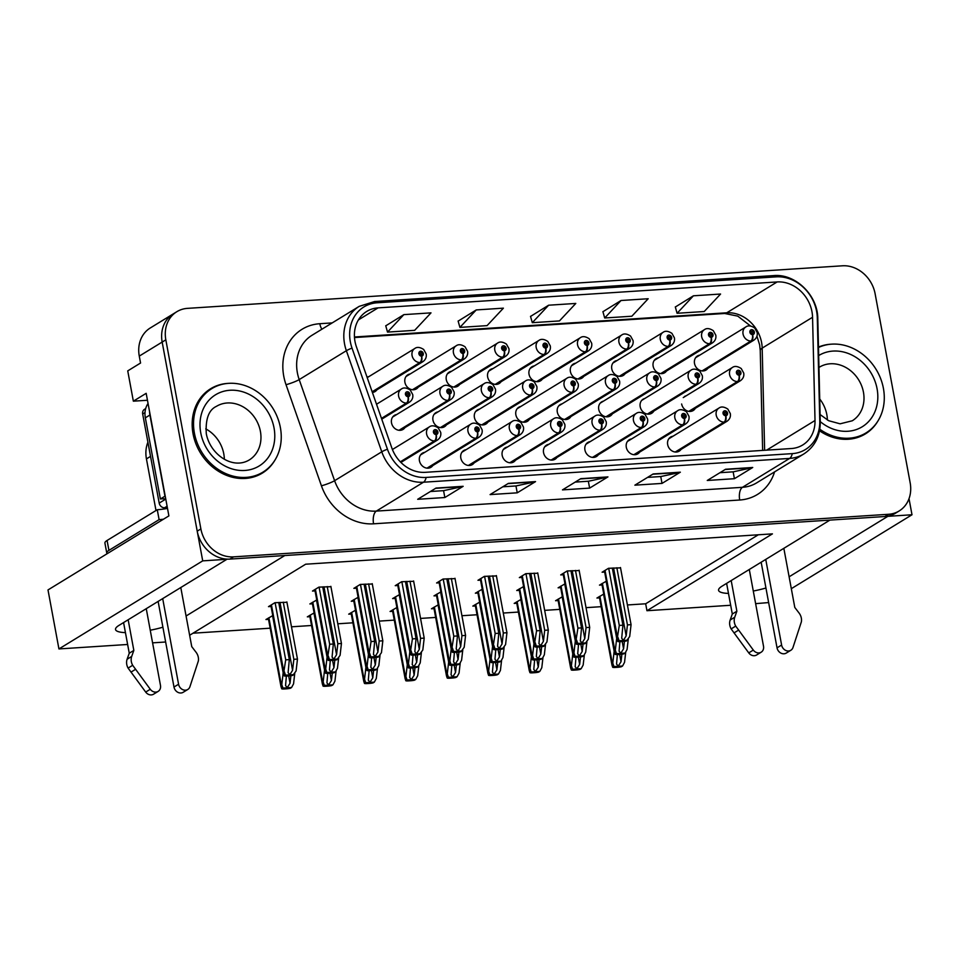 <?xml version="1.0" encoding="UTF-8"?>
<svg xmlns="http://www.w3.org/2000/svg" width="960" height="960" viewBox="0 0 960 960"><rect width="100%" height="100%" fill="white"/><g stroke="black" fill="none" stroke-linecap="round" stroke-linejoin="round"><path stroke-width="1.44" d="M753.288 591.036A32.976 7.044 169.5 0 0 765.948 588.012M672.96 436.236A8.244 7.032 58.5 0 0 670.608 437.076A8.244 7.032 58.5 0 0 667.668 444.576A8.244 7.032 58.5 0 0 679.224 451.14A8.244 7.032 58.5 0 0 681.036 449.424M548.844 444.312A8.244 7.032 58.5 0 0 546.492 445.152A8.244 7.032 58.5 0 0 543.552 452.652A8.244 7.032 58.5 0 0 555.096 459.204A8.244 7.032 58.5 0 0 556.92 457.488M507.468 447A8.244 7.032 58.5 0 0 505.116 447.84A8.244 7.032 58.5 0 0 502.176 455.34A8.244 7.032 58.5 0 0 513.732 461.904A8.244 7.032 58.5 0 0 515.544 460.176M631.596 438.924A8.244 7.032 58.5 0 0 629.232 439.764A8.244 7.032 58.5 0 0 626.304 447.276A8.244 7.032 58.5 0 0 637.848 453.828A8.244 7.032 58.5 0 0 639.66 452.112M466.092 449.688A8.244 7.032 58.5 0 0 463.74 450.528A8.244 7.032 58.5 0 0 460.812 458.028A8.244 7.032 58.5 0 0 472.356 464.592A8.244 7.032 58.5 0 0 474.168 462.864M424.728 452.376A8.244 7.032 58.5 0 0 422.364 453.216A8.244 7.032 58.5 0 0 419.436 460.716A8.244 7.032 58.5 0 0 430.98 467.28A8.244 7.032 58.5 0 0 432.804 465.564M590.22 441.624A8.244 7.032 58.5 0 0 587.856 442.464A8.244 7.032 58.5 0 0 584.928 449.964A8.244 7.032 58.5 0 0 596.472 456.516A8.244 7.032 58.5 0 0 598.296 454.8M438.084 411.84A8.244 7.032 58.5 0 0 435.9 412.656A8.244 7.032 58.5 0 0 432.96 420.156A8.244 7.032 58.5 0 0 444.504 426.72A8.244 7.032 58.5 0 0 446.424 424.872M479.436 409.164A8.244 7.032 58.5 0 0 477.336 409.968A8.244 7.032 58.5 0 0 474.408 417.468A8.244 7.032 58.5 0 0 485.952 424.032A8.244 7.032 58.5 0 0 487.908 422.112M520.788 406.488A8.244 7.032 58.5 0 0 518.784 407.268A8.244 7.032 58.5 0 0 515.856 414.768A8.244 7.032 58.5 0 0 527.4 421.332A8.244 7.032 58.5 0 0 529.392 419.352M562.14 403.824A8.244 7.032 58.5 0 0 560.232 404.58A8.244 7.032 58.5 0 0 557.304 412.08A8.244 7.032 58.5 0 0 568.848 418.644A8.244 7.032 58.5 0 0 570.888 416.592M603.48 401.148A8.244 7.032 58.5 0 0 601.68 401.88A8.244 7.032 58.5 0 0 598.74 409.38A8.244 7.032 58.5 0 0 610.296 415.944A8.244 7.032 58.5 0 0 612.36 413.832M644.82 398.484A8.244 7.032 58.5 0 0 643.128 399.192A8.244 7.032 58.5 0 0 640.188 406.668A8.244 7.032 58.5 0 0 651.732 413.256A8.244 7.032 58.5 0 0 653.844 411.072M681.636 403.992A8.244 7.032 58.5 0 0 693.18 410.556A8.244 7.032 58.5 0 0 695.328 408.324M396.72 414.528A8.244 7.032 58.5 0 0 394.452 415.356A8.244 7.032 58.5 0 0 391.512 422.856A8.244 7.032 58.5 0 0 403.068 429.42A8.244 7.032 58.5 0 0 404.928 427.632M699.804 355.14A8.244 7.032 58.5 0 0 697.452 355.98A8.244 7.032 58.5 0 0 694.512 363.48A8.244 7.032 58.5 0 0 706.056 370.044A8.244 7.032 58.5 0 0 707.88 368.328M451.56 371.28A8.244 7.032 58.5 0 0 449.208 372.12A8.244 7.032 58.5 0 0 446.28 379.62A8.244 7.032 58.5 0 0 457.824 386.184A8.244 7.032 58.5 0 0 459.636 384.456M492.936 368.592A8.244 7.032 58.5 0 0 490.584 369.432A8.244 7.032 58.5 0 0 487.644 376.932A8.244 7.032 58.5 0 0 499.2 383.496A8.244 7.032 58.5 0 0 501.012 381.768M534.312 365.904A8.244 7.032 58.5 0 0 531.96 366.744A8.244 7.032 58.5 0 0 529.02 374.244A8.244 7.032 58.5 0 0 540.564 380.796A8.244 7.032 58.5 0 0 542.388 379.08M617.052 360.516A8.244 7.032 58.5 0 0 614.7 361.356A8.244 7.032 58.5 0 0 611.772 368.868A8.244 7.032 58.5 0 0 623.316 375.42A8.244 7.032 58.5 0 0 625.128 373.704M658.428 357.828A8.244 7.032 58.5 0 0 656.076 358.668A8.244 7.032 58.5 0 0 653.136 366.168A8.244 7.032 58.5 0 0 664.692 372.732A8.244 7.032 58.5 0 0 666.504 371.016M410.196 373.968A8.244 7.032 58.5 0 0 407.832 374.808A8.244 7.032 58.5 0 0 404.904 382.308A8.244 7.032 58.5 0 0 416.448 388.872A8.244 7.032 58.5 0 0 418.272 387.144M575.688 363.204A8.244 7.032 58.5 0 0 573.324 364.044A8.244 7.032 58.5 0 0 570.396 371.556A8.244 7.032 58.5 0 0 581.94 378.108A8.244 7.032 58.5 0 0 583.764 376.392M372.384 392.436A8.244 7.032 58.5 0 0 375.072 391.56A8.244 7.032 58.5 0 0 376.896 389.844M150.24 630.228A32.976 7.044 169.5 0 0 162.9 627.204M147.456 400.26L133.356 401.172L127.74 370.884L140.556 363.024L139.272 356.1A30.924 26.388 58.5 0 1 150.276 327.972L173.172 313.944A30.924 26.388 58.5 0 0 162.168 342.072L202.716 560.868L226.884 559.296L118.992 625.38A32.976 7.044 169.5 0 0 115.524 629.508A32.976 7.044 169.5 0 0 125.436 632.628M133.356 401.172L146.172 393.324L168.888 515.892L48 589.932L58.932 648.936L202.716 560.868M791.316 588.684L912 514.764L909.012 498.66M755.628 603.648L768.636 602.568M789.108 576.804L887.844 516.336L912 514.764M186.072 616.008L284.796 555.528L829.92 520.104L722.04 586.176A32.976 7.044 169.5 0 0 718.572 590.304A32.976 7.044 169.5 0 0 728.484 593.424M165.648 642L152.58 642.852M127.632 644.472L58.932 648.936M730.68 605.268L646.956 610.716L772.428 533.868L305.664 564.204L189.636 635.268M686.148 395.82A8.244 7.032 58.5 0 0 684.564 396.492M368.82 376.656A8.244 7.032 58.5 0 0 367.044 377.184M156 510.516L146.436 458.892A30.924 26.388 -121.5 0 1 147.9 442.212M627.408 604.968L645.672 603.78L646.956 610.716M193.008 633.204L270.168 628.188M291.48 626.808L311.532 625.5M337.8 623.796L352.908 622.812M379.176 621.108L394.284 620.124M420.552 618.42L435.66 617.436M461.916 615.732L477.024 614.748M503.292 613.044L518.4 612.06M544.668 610.356L559.776 609.372M586.044 607.656L601.152 606.684M645.672 603.78L758.328 534.78M272.76 615.588L265.956 619.536L268.524 619.368M314.136 612.9L307.332 616.848L309.9 616.68M355.5 610.212L348.708 614.16L351.276 613.992M396.876 607.524L390.084 611.472L392.652 611.304M438.252 604.836L431.448 608.784L434.016 608.616M520.992 599.448L514.2 603.408L516.768 603.24M562.368 596.76L555.576 600.72L558.144 600.552M603.744 594.072L596.94 598.032L599.52 597.864M479.628 602.148L472.824 606.096L475.392 605.928M316.74 600L309.876 603.948L312.444 603.78M358.116 597.3L351.24 601.26L353.82 601.092M399.492 594.612L392.616 598.572L395.184 598.404M440.868 591.924L433.992 595.884L436.56 595.716M482.232 589.236L475.368 593.196L477.936 593.028M523.608 586.548L516.732 590.508L519.312 590.34M564.984 583.86L558.108 587.82L560.676 587.652M606.36 581.172L599.484 585.132L602.052 584.964M286.944 602.28L274.908 602.712L268.5 606.636L271.068 606.468M620.532 567.864L608.508 568.296L602.1 572.22L604.668 572.052M579.168 570.552L567.132 570.984L560.724 574.908L563.292 574.74M496.416 575.928L484.392 576.36L477.972 580.284L480.54 580.116M455.04 578.616L443.016 579.048L436.608 582.972L439.176 582.816M413.664 581.304L401.64 581.736L395.232 585.672L397.8 585.504M372.3 584.004L360.264 584.424L353.856 588.36L356.424 588.192M537.792 573.24L525.756 573.672L519.348 577.596L521.916 577.428M330.924 586.692L318.9 587.124L312.48 591.048L315.048 590.88M228.156 383.376A49.476 42.228 58.5 0 0 210.636 388.74A49.476 42.228 58.5 0 0 193.044 433.752A49.476 42.228 58.5 0 0 262.32 473.112A49.476 42.228 58.5 0 0 275.052 459.948M260.448 474.18A49.476 42.228 58.5 0 0 263.604 471.708M819.528 430.788A49.476 42.228 58.5 0 0 865.356 433.92A49.476 42.228 58.5 0 0 878.088 420.744M863.496 434.988A49.476 42.228 58.5 0 0 866.64 432.516M354.984 341.436A32.976 28.152 -121.5 0 1 366.72 311.436A32.976 28.152 -121.5 0 1 378.072 307.872L777.144 281.94A32.976 28.152 -121.5 0 1 812.556 317.268L815.016 420.504A32.976 28.152 -121.5 0 1 802.704 444.984A32.976 28.152 -121.5 0 1 791.352 448.536L425.22 472.332A32.976 28.152 -121.5 0 1 391.848 448.008L356.448 346.908A32.976 28.152 -121.5 0 1 354.984 341.436M350.328 341.736A38.28 32.676 58.5 0 0 352.02 348.096L387.432 449.196A38.28 32.676 58.5 0 0 426.156 477.432L792.3 453.624A38.28 32.676 58.5 0 0 819.768 421.092L817.296 317.856A38.28 32.676 58.5 0 0 776.196 276.852L377.124 302.784A38.28 32.676 58.5 0 0 350.328 341.736M176.832 311.7L173.172 313.944A30.924 26.388 58.5 0 0 162.168 342.072L197.22 531.168A30.924 26.388 58.5 0 0 229.872 559.104L884.856 516.528A30.924 26.388 58.5 0 0 895.5 513.204L899.16 510.96A30.924 26.388 58.5 0 0 910.164 482.82L875.112 293.736A30.924 26.388 58.5 0 0 842.46 265.8L187.476 308.364A30.924 26.388 58.5 0 0 176.832 311.7A30.924 26.388 58.5 0 0 165.828 339.828L200.88 528.924A30.924 26.388 58.5 0 0 233.532 556.86L888.516 514.284A30.924 26.388 58.5 0 0 899.16 510.96M693.432 295.8L677.088 313.284L704.232 311.52L720.576 294.036L693.432 295.8L675.324 307.008M621.036 300.504L604.692 317.988L631.848 316.224L648.192 298.74L621.036 300.504L602.928 311.712M403.86 314.628L387.516 332.1L414.66 330.336L431.004 312.864L403.86 314.628L385.752 325.824M476.256 309.924L459.912 327.396L487.056 325.632L503.4 308.16L476.256 309.924L458.148 321.12M548.64 305.208L532.296 322.692L559.452 320.928L575.796 303.444L548.64 305.208L530.544 316.416M831.192 344.184A49.476 42.228 58.5 0 0 818.484 347.076M752.724 467.484L734.412 478.704L707.268 480.468L725.58 469.248L752.724 467.484A8.244 3.924 -93.7 0 1 752.076 467.76L725.172 469.5M535.548 481.608L517.236 492.828L490.08 494.592L508.404 483.372L535.548 481.608A8.244 3.924 -93.7 0 1 534.888 481.872L507.984 483.624M463.152 486.312L444.84 497.532L417.684 499.296L436.008 488.076L463.152 486.312A8.244 3.924 -93.7 0 1 462.492 486.576L435.588 488.328M680.34 472.188L662.016 483.408L634.872 485.172L653.184 473.952L680.34 472.188A8.244 3.924 -93.7 0 1 679.68 472.464L652.776 474.216M607.944 476.904L589.62 488.112L562.476 489.888L580.788 478.668L607.944 476.904A8.244 3.924 -93.7 0 1 607.284 477.168L580.38 478.92M589.62 488.112L588.348 481.248M575.184 482.1L588.456 481.236L607.284 477.168M662.016 483.408L660.744 476.532M647.58 477.396L660.852 476.532L679.68 472.464M444.84 497.532L443.568 490.656M430.392 491.508L443.664 490.644L462.492 486.576M517.236 492.828L515.952 485.952M502.788 486.804L516.06 485.94L534.888 481.872M734.412 478.704L733.14 471.828M719.976 472.692L733.236 471.828L752.076 467.76M532.296 322.692L530.508 316.32M459.912 327.396L458.112 321.024M387.516 332.1L385.728 325.728M604.692 317.988L602.904 311.616M677.088 313.284L675.3 306.912M212.472 388.224A49.476 42.228 58.5 0 0 208.836 389.916M327.24 586.572L337.836 643.728L336.564 654.732L333.804 659.124L332.076 657.072L333.312 644.016L329.688 644.256L327.516 658.128L328.248 660.324A5.148 1.104 169.5 0 0 330.648 660.48L333.36 660.3A5.148 1.104 169.5 0 0 336.876 659.772L340.08 655.356L341.448 643.488L330.864 586.344M400.512 462.036L435.048 440.88A5.148 2.496 -96.5 0 0 436.224 434.556A2.58 2.196 58.5 0 0 435.216 429.612A2.58 2.196 58.5 0 0 436.032 434.568L435.816 433.08A1.032 0.876 -121.5 0 1 435.132 431.208A1.032 0.876 -121.5 0 1 436.212 432.96A1.032 0.876 -121.5 0 1 435.888 433.068L436.224 434.556M436.032 434.568A5.148 2.4 89 0 1 434.46 440.928A7.728 6.6 -121.5 0 1 426.6 433.932A7.728 6.6 -121.5 0 1 429.348 426.9C431.592 425.184 434.556 425.52 438.228 427.908L440.712 432.396C441.24 435.54 440.148 438.096 437.424 440.076A7.728 6.6 -121.5 0 1 435.048 440.88M400.32 461.832L434.46 440.928M319.092 587.1L329.688 644.256M322.716 586.872L333.312 644.016M337.836 643.728L341.448 643.488M328.32 656.112L329.472 659.58L338.1 659.016M329.472 659.58L328.248 660.324M283.26 602.172L293.844 659.316L292.572 670.332L289.824 674.712L288.096 672.672L289.32 659.616L285.708 659.844L283.536 673.716L284.256 675.924A5.148 1.104 169.5 0 0 286.656 676.068L289.38 675.9A5.148 1.104 169.5 0 0 292.884 675.36L296.1 670.944L297.468 659.088L286.872 601.932M381.564 418.644L407.064 403.032A5.148 2.496 -96.5 0 0 408.24 396.696A2.58 2.196 58.5 0 0 407.22 391.752A2.58 2.196 58.5 0 0 408.036 396.708L407.82 395.22A1.032 0.876 -121.5 0 1 407.148 393.348A1.032 0.876 -121.5 0 1 408.216 395.1A1.032 0.876 -121.5 0 1 407.904 395.208L408.24 396.696M408.036 396.708A5.148 2.4 89 0 1 406.476 403.068A7.728 6.6 -121.5 0 1 398.604 396.072A7.728 6.6 -121.5 0 1 401.352 389.04C403.608 387.324 406.572 387.66 410.244 390.06L412.716 394.548C413.256 397.68 412.152 400.236 409.428 402.216A7.728 6.6 -121.5 0 1 407.064 403.032M381.468 418.38L406.476 403.068M275.112 602.7L285.708 659.844M278.736 602.46L289.32 659.616M293.844 659.316L297.468 659.088M284.328 671.712L285.492 675.168L294.12 674.604M285.492 675.168L284.256 675.924M290.904 675.732L290.04 683.232L287.28 687.612L285.552 685.572L286.368 676.092M372.252 392.04L420.516 362.472A5.148 2.496 -96.5 0 0 421.692 356.136A2.58 2.196 58.5 0 0 420.684 351.204A2.58 2.196 58.5 0 0 421.5 356.16L421.284 354.672A1.032 0.876 -121.5 0 1 420.6 352.8A1.032 0.876 -121.5 0 1 421.68 354.552A1.032 0.876 -121.5 0 1 421.356 354.66L421.692 356.136M421.5 356.16A5.148 2.4 89 0 1 419.928 362.52A7.728 6.6 -121.5 0 1 412.068 355.524A7.728 6.6 -121.5 0 1 414.816 348.48C417.06 346.776 420.024 347.112 423.696 349.5L426.18 353.988C426.708 357.132 425.616 359.688 422.892 361.668A7.728 6.6 -121.5 0 1 420.516 362.472M372.156 391.776L419.928 362.52M272.568 615.6L283.164 672.744L281.796 684.612L282.948 688.068L291.576 687.504L293.556 683.844L294.756 673.416M281.796 684.612L280.992 686.616L281.724 688.824A5.148 1.104 169.5 0 0 284.124 688.968L286.836 688.8A5.148 1.104 169.5 0 0 290.352 688.26L291.576 687.504M282.948 688.068L281.724 688.824M131.7 656.424L127.116 659.232L129.252 653.22L133.836 650.412L131.7 656.424A10.308 8.796 58.5 0 0 132.672 665.292L150.276 689.268A6.576 5.616 -121.5 0 0 158.124 691.404A6.576 5.616 -121.5 0 0 160.476 685.416L146.256 608.688M149.556 411.588A20.616 17.592 58.5 0 0 149.916 415.02L164.964 496.2A20.616 17.592 -121.5 0 1 165.228 496.164M148.056 403.476A20.616 17.592 58.5 0 0 145.344 417.828L160.392 499.008L164.964 496.2M165.768 499.044A20.616 17.592 58.5 0 0 160.392 499.008M163.44 519.216A20.616 4.404 -10.5 0 1 159.108 519.636L157.272 509.736A20.616 4.404 169.5 0 0 167.508 508.404M157.272 509.736L107.088 540.468A20.616 4.404 169.5 0 0 104.916 543.048L106.752 552.948A20.616 4.404 169.5 0 0 107.22 553.656M159.108 519.636L108.924 550.368A20.616 4.404 169.5 0 0 106.752 552.948M162.696 598.608L178.572 684.24A6.576 5.616 -121.5 0 0 187.788 689.472A6.576 5.616 -121.5 0 0 189.936 686.7L198.336 661.02A10.308 8.796 58.5 0 0 196.044 652.248L191.748 646.644L180.792 587.532M178.572 684.24L173.988 687.036A6.576 5.616 58.5 0 0 183.204 692.28L187.788 689.472M173.988 687.036L158.124 601.416M129.252 653.22L123.576 622.572M128.16 619.764L133.836 650.412M127.116 659.232A10.308 8.796 58.5 0 0 128.1 668.1L145.692 692.076A6.576 5.616 58.5 0 0 153.552 694.2L158.124 691.404M128.1 668.1L132.672 665.292M130.968 672.132L135.54 669.324M368.616 583.884L379.2 641.04L377.928 652.044L375.18 656.436L373.452 654.384L374.676 641.328L371.064 641.568L368.892 655.44L369.612 657.636A5.148 1.104 169.5 0 0 372.012 657.792L374.736 657.612A5.148 1.104 169.5 0 0 378.252 657.072L381.456 652.668L382.824 640.8L372.228 583.656M427.476 468.18L476.424 438.192A5.148 2.496 -96.5 0 0 477.6 431.856A2.58 2.196 58.5 0 0 476.58 426.924A2.58 2.196 58.5 0 0 477.408 431.868L477.192 430.392A1.032 0.876 -121.5 0 1 476.508 428.52A1.032 0.876 -121.5 0 1 477.588 430.272A1.032 0.876 -121.5 0 1 477.264 430.38L477.6 431.856M477.408 431.868A5.148 2.4 89 0 1 475.836 438.24A7.728 6.6 -121.5 0 1 467.964 431.244A7.728 6.6 -121.5 0 1 470.712 424.2C472.968 422.496 475.932 422.832 479.604 425.22L482.088 429.708C482.616 432.852 481.524 435.408 478.788 437.388A7.728 6.6 -121.5 0 1 476.424 438.192M426.996 468.144L475.836 438.24M360.468 584.412L371.064 641.568M364.092 584.184L374.676 641.328M379.2 641.04L382.824 640.8M369.684 653.424L370.848 656.88L379.476 656.328M370.848 656.88L369.612 657.636M409.98 581.196L420.576 638.352L419.304 649.356L416.556 653.748L414.828 651.696L416.052 638.64L412.428 638.88L410.268 652.752L410.988 654.948A5.148 1.104 169.5 0 0 413.388 655.092L416.1 654.924A5.148 1.104 169.5 0 0 419.616 654.384L422.82 649.98L424.2 638.112L413.604 580.968M468.852 465.492L517.8 435.504A5.148 2.496 -96.5 0 0 518.976 429.168A2.58 2.196 58.5 0 0 517.956 424.236A2.58 2.196 58.5 0 0 518.772 429.18L518.556 427.692A1.032 0.876 -121.5 0 1 517.884 425.832A1.032 0.876 -121.5 0 1 518.952 427.584A1.032 0.876 -121.5 0 1 518.64 427.692L518.976 429.168M518.772 429.18A5.148 2.4 89 0 1 517.212 435.54A7.728 6.6 -121.5 0 1 509.34 428.544A7.728 6.6 -121.5 0 1 512.088 421.512C514.344 419.808 517.308 420.144 520.98 422.532L523.452 427.02C523.992 430.164 522.888 432.72 520.164 434.7A7.728 6.6 -121.5 0 1 517.8 435.504M468.372 465.456L517.212 435.54M401.844 581.724L412.428 638.88M405.456 581.496L416.052 638.64M420.576 638.352L424.2 638.112M411.06 650.736L412.212 654.192L420.852 653.64M412.212 654.192L410.988 654.948M451.356 578.508L461.952 635.652L460.68 646.668L457.92 651.048L456.204 649.008L457.428 635.952L453.804 636.192L451.632 650.064L452.364 652.26A5.148 1.104 169.5 0 0 454.764 652.404L457.476 652.236A5.148 1.104 169.5 0 0 460.992 651.696L464.196 647.28L465.576 635.424L454.98 578.268M510.228 462.792L559.176 432.816A5.148 2.496 -96.5 0 0 560.352 426.48A2.58 2.196 58.5 0 0 559.332 421.536A2.58 2.196 58.5 0 0 560.148 426.492L559.932 425.004A1.032 0.876 -121.5 0 1 559.248 423.132A1.032 0.876 -121.5 0 1 560.328 424.896A1.032 0.876 -121.5 0 1 560.016 425.004L560.352 426.48M560.148 426.492A5.148 2.4 89 0 1 558.576 432.852A7.728 6.6 -121.5 0 1 550.716 425.856A7.728 6.6 -121.5 0 1 553.464 418.824C555.72 417.12 558.672 417.456 562.344 419.844L564.828 424.332C565.368 427.476 564.264 430.032 561.54 432.012A7.728 6.6 -121.5 0 1 559.176 432.816M509.748 462.768L558.576 432.852M443.22 579.036L453.804 636.192M446.832 578.808L457.428 635.952M461.952 635.652L465.576 635.424M452.436 648.048L453.588 651.504L462.216 650.952M453.588 651.504L452.364 652.26M492.732 575.82L503.328 632.964L502.056 643.98L499.296 648.36L497.568 646.32L498.804 633.264L495.18 633.492L493.008 647.364L493.74 649.572A5.148 1.104 169.5 0 0 496.14 649.716L498.852 649.548A5.148 1.104 169.5 0 0 502.368 649.008L505.572 644.592L506.94 632.736L496.356 575.58M551.592 460.104L600.54 430.128A5.148 2.496 -96.5 0 0 601.716 423.792A2.58 2.196 58.5 0 0 600.708 418.848A2.58 2.196 58.5 0 0 601.524 423.804L601.308 422.316A1.032 0.876 -121.5 0 1 600.624 420.444A1.032 0.876 -121.5 0 1 601.704 422.208A1.032 0.876 -121.5 0 1 601.392 422.316L601.716 423.792M601.524 423.804A5.148 2.4 89 0 1 599.952 430.164A7.728 6.6 -121.5 0 1 592.092 423.168A7.728 6.6 -121.5 0 1 594.84 416.136C597.084 414.432 600.048 414.768 603.72 417.156L606.204 421.644C606.732 424.776 605.64 427.344 602.916 429.324A7.728 6.6 -121.5 0 1 600.54 430.128M551.124 460.08L599.952 430.164M484.584 576.348L495.18 633.492M488.208 576.108L498.804 633.264M503.328 632.964L506.94 632.736M493.812 645.36L494.964 648.816L503.592 648.252M494.964 648.816L493.74 649.572M334.812 660.144L333.948 667.644L331.2 672.024L329.472 669.984L330.288 660.492M399.504 430.308L448.44 400.344A5.148 2.496 -96.5 0 0 449.616 394.008A2.58 2.196 58.5 0 0 448.596 389.064A2.58 2.196 58.5 0 0 449.412 394.02L449.196 392.532A1.032 0.876 -121.5 0 1 448.512 390.66A1.032 0.876 -121.5 0 1 449.592 392.412A1.032 0.876 -121.5 0 1 449.28 392.52L449.616 394.008M449.412 394.02A5.148 2.4 89 0 1 447.84 400.38A7.728 6.6 -121.5 0 1 439.98 393.384A7.728 6.6 -121.5 0 1 442.728 386.352C444.984 384.636 447.936 384.972 451.608 387.372L454.092 391.848C454.632 394.992 453.528 397.548 450.804 399.528A7.728 6.6 -121.5 0 1 448.44 400.344M399.024 430.272L447.84 400.38M316.488 600.012L327.072 657.156L325.704 669.024L326.856 672.48L335.484 671.916L337.464 668.256L338.652 657.984M325.704 669.024L324.9 671.028L325.632 673.236A5.148 1.104 169.5 0 0 328.032 673.38L330.744 673.2A5.148 1.104 169.5 0 0 334.26 672.672L335.484 671.916M326.856 672.48L325.632 673.236M376.188 657.456L375.324 664.956L372.564 669.336L370.848 667.296L371.652 657.804M440.88 427.62L489.804 397.644A5.148 2.496 -96.5 0 0 490.98 391.32A2.58 2.196 58.5 0 0 489.972 386.376A2.58 2.196 58.5 0 0 490.788 391.332L490.572 389.844A1.032 0.876 -121.5 0 1 489.888 387.972A1.032 0.876 -121.5 0 1 490.968 389.724A1.032 0.876 -121.5 0 1 490.656 389.832L490.98 391.32M490.788 391.332A5.148 2.4 89 0 1 489.216 397.692A7.728 6.6 -121.5 0 1 481.356 390.696A7.728 6.6 -121.5 0 1 484.104 383.664C486.348 381.948 489.312 382.284 492.984 384.672L495.468 389.16C495.996 392.304 494.904 394.86 492.18 396.84A7.728 6.6 -121.5 0 1 489.804 397.644M440.424 427.572L489.216 397.692M357.852 597.324L368.448 654.468L367.08 666.336L368.232 669.792L376.86 669.228L378.84 665.568L380.028 655.296M367.08 666.336L366.276 668.34L367.008 670.548A5.148 1.104 169.5 0 0 369.408 670.692L372.12 670.512A5.148 1.104 169.5 0 0 375.636 669.984L376.86 669.228M368.232 669.792L367.008 670.548M417.564 654.768L416.688 662.268L413.94 666.648L412.212 664.596L413.028 655.116M482.268 424.92L531.18 394.956A5.148 2.496 -96.5 0 0 532.356 388.62A2.58 2.196 58.5 0 0 531.348 383.688A2.58 2.196 58.5 0 0 532.164 388.644L531.948 387.156A1.032 0.876 -121.5 0 1 531.264 385.284A1.032 0.876 -121.5 0 1 532.344 387.036A1.032 0.876 -121.5 0 1 532.02 387.144L532.356 388.62M532.164 388.644A5.148 2.4 89 0 1 530.592 395.004A7.728 6.6 -121.5 0 1 522.72 388.008A7.728 6.6 -121.5 0 1 525.48 380.964C527.724 379.26 530.688 379.596 534.36 381.984L536.844 386.472C537.372 389.616 536.28 392.172 533.544 394.152A7.728 6.6 -121.5 0 1 531.18 394.956M481.812 424.872L530.592 395.004M399.228 594.636L409.824 651.78L408.456 663.648L409.608 667.104L418.236 666.54L420.216 662.88L421.404 652.608M408.456 663.648L407.652 665.652L408.384 667.86A5.148 1.104 169.5 0 0 410.784 668.004L413.496 667.824A5.148 1.104 169.5 0 0 417.012 667.296L418.236 666.54M409.608 667.104L408.384 667.86M458.928 652.08L458.064 659.58L455.316 663.96L453.588 661.908L454.404 652.428M523.656 422.22L572.556 392.268A5.148 2.496 -96.5 0 0 573.732 385.932A2.58 2.196 58.5 0 0 572.712 381A2.58 2.196 58.5 0 0 573.54 385.944L573.324 384.456A1.032 0.876 -121.5 0 1 572.64 382.596A1.032 0.876 -121.5 0 1 573.708 384.348A1.032 0.876 -121.5 0 1 573.396 384.456L573.732 385.932M573.54 385.944A5.148 2.4 89 0 1 571.968 392.304A7.728 6.6 -121.5 0 1 564.096 385.308A7.728 6.6 -121.5 0 1 566.844 378.276C569.1 376.572 572.064 376.908 575.736 379.296L578.22 383.784C578.748 386.928 577.644 389.484 574.92 391.464A7.728 6.6 -121.5 0 1 572.556 392.268M523.2 422.172L571.968 392.304M440.604 591.948L451.2 649.092L449.82 660.96L450.984 664.416L459.612 663.852L461.592 660.192L462.78 649.92M449.82 660.96L449.028 662.964L449.748 665.16A5.148 1.104 169.5 0 0 452.148 665.316L454.872 665.136A5.148 1.104 169.5 0 0 458.376 664.608L459.612 663.852M450.984 664.416L449.748 665.16M332.28 673.044L331.404 680.544L328.656 684.924L326.928 682.884L327.744 673.392M412.944 389.772L461.892 359.784A5.148 2.496 -96.5 0 0 463.068 353.448A2.58 2.196 58.5 0 0 462.048 348.516A2.58 2.196 58.5 0 0 462.876 353.46L462.66 351.972A1.032 0.876 -121.5 0 1 461.976 350.112A1.032 0.876 -121.5 0 1 463.056 351.864A1.032 0.876 -121.5 0 1 462.732 351.972L463.068 353.448M462.876 353.46A5.148 2.4 89 0 1 461.304 359.82A7.728 6.6 -121.5 0 1 453.432 352.824A7.728 6.6 -121.5 0 1 456.18 345.792C458.436 344.088 461.4 344.424 465.072 346.812L467.556 351.3C468.084 354.444 466.992 357 464.256 358.98A7.728 6.6 -121.5 0 1 461.892 359.784M412.464 389.736L461.304 359.82M313.944 612.912L324.54 670.056L323.16 681.924L324.324 685.38L332.952 684.816L334.932 681.156L336.132 670.728M323.16 681.924L322.368 683.928L323.088 686.136A5.148 1.104 169.5 0 0 325.488 686.28L328.212 686.1A5.148 1.104 169.5 0 0 331.716 685.572L332.952 684.816M324.324 685.38L323.088 686.136M373.644 670.356L372.78 677.856L370.032 682.236L368.304 680.196L369.12 670.704M454.32 387.084L503.268 357.096A5.148 2.496 -96.5 0 0 504.444 350.76A2.58 2.196 58.5 0 0 503.424 345.816A2.58 2.196 58.5 0 0 504.24 350.772L504.024 349.284A1.032 0.876 -121.5 0 1 503.352 347.424A1.032 0.876 -121.5 0 1 504.42 349.176A1.032 0.876 -121.5 0 1 504.108 349.284L504.444 350.76M504.24 350.772A5.148 2.4 89 0 1 502.68 357.132A7.728 6.6 -121.5 0 1 494.808 350.136A7.728 6.6 -121.5 0 1 497.556 343.104C499.812 341.4 502.776 341.736 506.436 344.124L508.92 348.612C509.46 351.756 508.356 354.312 505.632 356.292A7.728 6.6 -121.5 0 1 503.268 357.096M453.84 387.048L502.68 357.132M355.32 610.224L365.904 667.368L364.536 679.236L365.688 682.692L374.328 682.128L376.296 678.468L377.508 668.04M364.536 679.236L363.744 681.24L364.464 683.448A5.148 1.104 169.5 0 0 366.864 683.592L369.576 683.412A5.148 1.104 169.5 0 0 373.092 682.884L374.328 682.128M365.688 682.692L364.464 683.448M415.02 667.668L414.156 675.168L411.396 679.548L409.68 677.496L410.484 668.016M495.696 384.384L544.644 354.408A5.148 2.496 -96.5 0 0 545.82 348.072A2.58 2.196 58.5 0 0 544.8 343.128A2.58 2.196 58.5 0 0 545.616 348.084L545.4 346.596A1.032 0.876 -121.5 0 1 544.716 344.724A1.032 0.876 -121.5 0 1 545.796 346.488A1.032 0.876 -121.5 0 1 545.484 346.596L545.82 348.072M545.616 348.084A5.148 2.4 89 0 1 544.044 354.444A7.728 6.6 -121.5 0 1 536.184 347.448A7.728 6.6 -121.5 0 1 538.932 340.416C541.188 338.712 544.14 339.048 547.812 341.436L550.296 345.924C550.836 349.056 549.732 351.624 547.008 353.604A7.728 6.6 -121.5 0 1 544.644 354.408M495.216 384.36L544.044 354.444M396.696 607.536L407.28 664.68L405.912 676.548L407.064 680.004L415.692 679.44L417.672 675.78L418.884 665.352M405.912 676.548L405.108 678.552L405.84 680.76A5.148 1.104 169.5 0 0 408.24 680.904L410.952 680.724A5.148 1.104 169.5 0 0 414.468 680.196L415.692 679.44M407.064 680.004L405.84 680.76M456.396 664.98L455.532 672.48L452.772 676.86L451.044 674.808L451.86 665.328M537.06 381.696L586.008 351.72A5.148 2.496 -96.5 0 0 587.184 345.384A2.58 2.196 58.5 0 0 586.176 340.44A2.58 2.196 58.5 0 0 586.992 345.396L586.776 343.908A1.032 0.876 -121.5 0 1 586.092 342.036A1.032 0.876 -121.5 0 1 587.172 343.8A1.032 0.876 -121.5 0 1 586.848 343.908L587.184 345.384M586.992 345.396A5.148 2.4 89 0 1 585.42 351.756A7.728 6.6 -121.5 0 1 577.56 344.76A7.728 6.6 -121.5 0 1 580.308 337.728C582.552 336.024 585.516 336.36 589.188 338.748L591.672 343.236C592.2 346.368 591.108 348.936 588.384 350.916A7.728 6.6 -121.5 0 1 586.008 351.72M536.592 381.672L585.42 351.756M438.06 604.848L448.656 661.992L447.288 673.86L448.44 677.316L457.068 676.752L459.048 673.092L460.26 662.652M447.288 673.86L446.484 675.864L447.216 678.06A5.148 1.104 169.5 0 0 449.616 678.216L452.328 678.036A5.148 1.104 169.5 0 0 455.844 677.508L457.068 676.752M448.44 677.316L447.216 678.06M280.38 427.572A48.96 41.784 58.5 0 0 211.824 388.62A48.96 41.784 58.5 0 0 194.412 433.164A48.96 41.784 58.5 0 0 262.956 472.116A48.96 41.784 58.5 0 0 280.38 427.572M211.824 388.62L208.164 390.864A48.96 41.784 58.5 0 0 204.768 393.216M205.752 428.88A31.44 26.832 -121.5 0 1 223.776 453.816A31.44 26.832 -121.5 0 1 224.34 459.228M255.66 476.304A48.96 41.784 58.5 0 0 259.296 474.36L262.956 472.116M167.352 507.576L164.628 507.756A5.148 4.404 -121.5 0 1 159.192 503.1L142.68 414A5.148 4.404 -121.5 0 1 144.504 409.308L145.68 408.588M734.736 617.232L730.164 620.04L732.3 614.016L736.872 611.22L734.736 617.232A10.308 8.796 58.5 0 0 735.72 626.1L753.312 650.076A6.576 5.616 -121.5 0 0 761.172 652.2A6.576 5.616 -121.5 0 0 763.512 646.212L749.292 569.484M765.744 559.416L781.608 645.036A6.576 5.616 -121.5 0 0 790.824 650.28A6.576 5.616 -121.5 0 0 792.984 647.496L801.372 621.828A10.308 8.796 58.5 0 0 799.08 613.044L794.796 607.452L783.84 548.328M781.608 645.036L777.036 647.844A6.576 5.616 58.5 0 0 786.252 653.076L790.824 650.28M777.036 647.844L761.16 562.224M732.3 614.016L726.624 583.38M731.196 580.572L736.872 611.22M730.164 620.04A10.308 8.796 58.5 0 0 731.136 628.896L748.74 652.884A6.576 5.616 58.5 0 0 756.588 655.008L761.172 652.2M731.136 628.896L735.72 626.1M734.004 632.928L738.588 630.12M819.804 429.228A48.96 41.784 58.5 0 0 866.004 432.912A48.96 41.784 58.5 0 0 883.416 388.38A48.96 41.784 58.5 0 0 818.484 347.484M819.72 398.964A31.44 26.832 -121.5 0 1 826.824 414.612A31.44 26.832 -121.5 0 1 827.376 420.024M858.696 437.112A48.96 41.784 58.5 0 0 862.344 435.156L866.004 432.912M534.108 573.132L544.692 630.276L543.42 641.292L540.672 645.672L538.944 643.632L540.168 630.576L536.556 630.804L534.384 644.676L535.104 646.884A5.148 1.104 169.5 0 0 537.504 647.028L540.228 646.848A5.148 1.104 169.5 0 0 543.744 646.32L546.948 641.904L548.316 630.048L537.72 572.892M592.968 457.416L641.916 427.44A5.148 2.496 -96.5 0 0 643.092 421.104A2.58 2.196 58.5 0 0 642.072 416.16A2.58 2.196 58.5 0 0 642.9 421.116L642.684 419.628A1.032 0.876 -121.5 0 1 642 417.756A1.032 0.876 -121.5 0 1 643.08 419.52A1.032 0.876 -121.5 0 1 642.756 419.628L643.092 421.104M642.9 421.116A5.148 2.4 89 0 1 641.328 427.476A7.728 6.6 -121.5 0 1 633.456 420.48A7.728 6.6 -121.5 0 1 636.204 413.448C638.46 411.732 641.424 412.08 645.096 414.468L647.58 418.956C648.108 422.088 647.016 424.656 644.28 426.636A7.728 6.6 -121.5 0 1 641.916 427.44M592.488 457.392L641.328 427.476M525.96 573.66L536.556 630.804M529.584 573.42L540.168 630.576M544.692 630.276L548.316 630.048M535.176 642.672L536.34 646.128L544.968 645.564M536.34 646.128L535.104 646.884M575.484 570.444L586.068 627.588L584.796 638.604L582.048 642.984L580.32 640.944L581.544 627.888L577.92 628.116L575.76 641.988L576.48 644.196A5.148 1.104 169.5 0 0 578.88 644.34L581.592 644.16A5.148 1.104 169.5 0 0 585.108 643.632L588.324 639.216L589.692 627.36L579.096 570.204M634.344 454.728L683.292 424.752A5.148 2.496 -96.5 0 0 684.468 418.416A2.58 2.196 58.5 0 0 683.448 413.472A2.58 2.196 58.5 0 0 684.264 418.428L684.048 416.94A1.032 0.876 -121.5 0 1 683.376 415.068A1.032 0.876 -121.5 0 1 684.444 416.832A1.032 0.876 -121.5 0 1 684.132 416.94L684.468 418.416M684.264 418.428A5.148 2.4 89 0 1 682.704 424.788A7.728 6.6 -121.5 0 1 674.832 417.792A7.728 6.6 -121.5 0 1 677.58 410.76C679.836 409.044 682.8 409.392 686.472 411.78L688.944 416.268C689.484 419.4 688.38 421.956 685.656 423.948A7.728 6.6 -121.5 0 1 683.292 424.752M633.864 454.692L682.704 424.788M567.336 570.972L577.92 628.116M570.948 570.732L581.544 627.888M586.068 627.588L589.692 627.36M576.552 639.984L577.716 643.44L586.344 642.876M577.716 643.44L576.48 644.196M616.848 567.756L627.444 624.9L626.172 635.916L623.424 640.296L621.696 638.244L622.92 625.2L619.296 625.428L617.124 639.3L617.856 641.508A5.148 1.104 169.5 0 0 620.256 641.652L622.968 641.472A5.148 1.104 169.5 0 0 626.484 640.944L629.688 636.528L631.068 624.66L620.472 567.516M675.72 452.04L724.668 422.064A5.148 2.496 -96.5 0 0 725.844 415.728A2.58 2.196 58.5 0 0 724.824 410.784A2.58 2.196 58.5 0 0 725.64 415.74L725.424 414.252A1.032 0.876 -121.5 0 1 724.74 412.38A1.032 0.876 -121.5 0 1 725.82 414.144A1.032 0.876 -121.5 0 1 725.508 414.252L725.844 415.728M725.64 415.74A5.148 2.4 89 0 1 724.068 422.1A7.728 6.6 -121.5 0 1 716.208 415.104A7.728 6.6 -121.5 0 1 718.956 408.072C721.212 406.356 724.164 406.704 727.836 409.092L730.32 413.58C730.86 416.712 729.756 419.268 727.032 421.26A7.728 6.6 -121.5 0 1 724.668 422.064M675.24 452.004L724.068 422.1M608.712 568.284L619.296 625.428M612.324 568.044L622.92 625.2M627.444 624.9L631.068 624.66M617.928 637.296L619.08 640.752L627.708 640.188M619.08 640.752L617.856 641.508M500.304 649.392L499.44 656.892L496.692 661.272L494.964 659.22L495.78 649.74M565.044 419.52L613.932 389.58A5.148 2.496 -96.5 0 0 615.108 383.244A2.58 2.196 58.5 0 0 614.088 378.3A2.58 2.196 58.5 0 0 614.904 383.256L614.688 381.768A1.032 0.876 -121.5 0 1 614.004 379.896A1.032 0.876 -121.5 0 1 615.084 381.66A1.032 0.876 -121.5 0 1 614.772 381.768L615.108 383.244M614.904 383.256A5.148 2.4 89 0 1 613.332 389.616A7.728 6.6 -121.5 0 1 605.472 382.62A7.728 6.6 -121.5 0 1 608.22 375.588C610.476 373.884 613.44 374.22 617.1 376.608L619.584 381.096C620.124 384.24 619.02 386.796 616.296 388.776A7.728 6.6 -121.5 0 1 613.932 389.58M564.6 419.472L613.332 389.616M481.98 589.26L492.564 646.404L491.196 658.272L492.348 661.728L500.976 661.164L502.956 657.504L504.144 647.232M491.196 658.272L490.392 660.276L491.124 662.472A5.148 1.104 169.5 0 0 493.524 662.628L496.236 662.448A5.148 1.104 169.5 0 0 499.752 661.92L500.976 661.164M492.348 661.728L491.124 662.472M541.68 646.704L540.816 654.192L538.056 658.584L536.34 656.532L537.144 647.052M606.432 416.82L655.308 386.892A5.148 2.496 -96.5 0 0 656.472 380.556A2.58 2.196 58.5 0 0 655.464 375.612A2.58 2.196 58.5 0 0 656.28 380.568L656.064 379.08A1.032 0.876 -121.5 0 1 655.38 377.208A1.032 0.876 -121.5 0 1 656.46 378.972A1.032 0.876 -121.5 0 1 656.148 379.08L656.472 380.556M656.28 380.568A5.148 2.4 89 0 1 654.708 386.928A7.728 6.6 -121.5 0 1 646.848 379.932A7.728 6.6 -121.5 0 1 649.596 372.9C651.84 371.196 654.804 371.532 658.476 373.92L660.96 378.408C661.488 381.54 660.396 384.108 657.672 386.088A7.728 6.6 -121.5 0 1 655.308 386.892M605.988 416.772L654.708 386.928M523.344 586.56L533.94 643.716L532.572 655.572L533.724 659.04L542.352 658.476L544.332 654.816L545.52 644.544M532.572 655.572L531.768 657.588L532.5 659.784A5.148 1.104 169.5 0 0 534.9 659.94L537.612 659.76A5.148 1.104 169.5 0 0 541.128 659.232L542.352 658.476M533.724 659.04L532.5 659.784M583.056 644.016L582.18 651.504L579.432 655.896L577.704 653.844L578.52 644.364M647.82 414.12L696.672 384.204A5.148 2.496 -96.5 0 0 697.848 377.868A2.58 2.196 58.5 0 0 696.84 372.924A2.58 2.196 58.5 0 0 697.656 377.88L697.44 376.392A1.032 0.876 -121.5 0 1 696.756 374.52A1.032 0.876 -121.5 0 1 697.836 376.284A1.032 0.876 -121.5 0 1 697.512 376.392L697.848 377.868M697.656 377.88A5.148 2.4 89 0 1 696.084 384.24A7.728 6.6 -121.5 0 1 688.212 377.244A7.728 6.6 -121.5 0 1 690.972 370.212C693.216 368.496 696.18 368.844 699.852 371.232L702.336 375.72C702.864 378.852 701.772 381.42 699.036 383.4A7.728 6.6 -121.5 0 1 696.672 384.204M647.388 414.072L696.084 384.24M564.72 583.872L575.316 641.028L573.948 652.884L575.1 656.34L583.728 655.788L585.708 652.128L586.896 641.856M573.948 652.884L573.144 654.9L573.876 657.096A5.148 1.104 169.5 0 0 576.276 657.252L578.988 657.072A5.148 1.104 169.5 0 0 582.504 656.532L583.728 655.788M575.1 656.34L573.876 657.096M624.42 641.328L623.556 648.816L620.808 653.208L619.08 651.156L619.896 641.676M689.208 411.42L738.048 381.516A5.148 2.496 -96.5 0 0 739.224 375.18A2.58 2.196 58.5 0 0 738.204 370.236A2.58 2.196 58.5 0 0 739.032 375.192L738.816 373.704A1.032 0.876 -121.5 0 1 738.132 371.832A1.032 0.876 -121.5 0 1 739.2 373.596A1.032 0.876 -121.5 0 1 738.888 373.704L739.224 375.18M739.032 375.192A5.148 2.4 89 0 1 737.46 381.552A7.728 6.6 -121.5 0 1 729.588 374.556A7.728 6.6 -121.5 0 1 732.336 367.524C734.592 365.808 737.556 366.156 741.228 368.544L743.712 373.032C744.24 376.164 743.136 378.732 740.412 380.712A7.728 6.6 -121.5 0 1 738.048 381.516M688.776 411.372L737.46 381.552M606.096 581.184L616.692 638.34L615.312 650.196L616.476 653.652L625.104 653.1L627.084 649.44L628.272 639.168M615.312 650.196L614.52 652.212L615.24 654.408A5.148 1.104 169.5 0 0 617.64 654.552L620.364 654.384A5.148 1.104 169.5 0 0 623.868 653.844L625.104 653.1M616.476 653.652L615.24 654.408M497.772 662.292L496.896 669.792L494.148 674.172L492.42 672.12L493.236 662.64M578.436 379.008L627.384 349.032A5.148 2.496 -96.5 0 0 628.56 342.696A2.58 2.196 58.5 0 0 627.54 337.752A2.58 2.196 58.5 0 0 628.368 342.708L628.152 341.22A1.032 0.876 -121.5 0 1 627.468 339.348A1.032 0.876 -121.5 0 1 628.548 341.112A1.032 0.876 -121.5 0 1 628.224 341.22L628.56 342.696M628.368 342.708A5.148 2.4 89 0 1 626.796 349.068A7.728 6.6 -121.5 0 1 618.924 342.072A7.728 6.6 -121.5 0 1 621.672 335.04C623.928 333.324 626.892 333.672 630.564 336.06L633.048 340.548C633.576 343.68 632.484 346.248 629.748 348.228A7.728 6.6 -121.5 0 1 627.384 349.032M577.956 378.984L626.796 349.068M479.436 602.16L490.032 659.304L488.652 671.172L489.816 674.628L498.444 674.064L500.424 670.404L501.624 659.964M488.652 671.172L487.86 673.176L488.58 675.372A5.148 1.104 169.5 0 0 490.98 675.528L493.704 675.348A5.148 1.104 169.5 0 0 497.22 674.82L498.444 674.064M489.816 674.628L488.58 675.372M539.136 659.592L538.272 667.104L535.524 671.484L533.796 669.432L534.612 659.952M619.812 376.32L668.76 346.344A5.148 2.496 -96.5 0 0 669.936 340.008A2.58 2.196 58.5 0 0 668.916 335.064A2.58 2.196 58.5 0 0 669.732 340.02L669.516 338.532A1.032 0.876 -121.5 0 1 668.844 336.66A1.032 0.876 -121.5 0 1 669.912 338.424A1.032 0.876 -121.5 0 1 669.6 338.532L669.936 340.008M669.732 340.02A5.148 2.4 89 0 1 668.172 346.38A7.728 6.6 -121.5 0 1 660.3 339.384A7.728 6.6 -121.5 0 1 663.048 332.352C665.304 330.636 668.268 330.984 671.94 333.372L674.412 337.86C674.952 340.992 673.848 343.548 671.124 345.54A7.728 6.6 -121.5 0 1 668.76 346.344M619.332 376.284L668.172 346.38M520.812 599.46L531.396 656.616L530.028 668.484L531.192 671.94L539.82 671.376L541.8 667.716L543 657.276M530.028 668.484L529.236 670.488L529.956 672.684A5.148 1.104 169.5 0 0 532.356 672.84L535.068 672.66A5.148 1.104 169.5 0 0 538.584 672.132L539.82 671.376M531.192 671.94L529.956 672.684M580.512 656.904L579.648 664.404L576.9 668.796L575.172 666.744L575.976 657.264M661.188 373.632L710.136 343.656A5.148 2.496 -96.5 0 0 711.312 337.32A2.58 2.196 58.5 0 0 710.292 332.376A2.58 2.196 58.5 0 0 711.108 337.332L710.892 335.844A1.032 0.876 -121.5 0 1 710.208 333.972A1.032 0.876 -121.5 0 1 711.288 335.736A1.032 0.876 -121.5 0 1 710.976 335.832L711.312 337.32M711.108 337.332A5.148 2.4 89 0 1 709.536 343.692A7.728 6.6 -121.5 0 1 701.676 336.696A7.728 6.6 -121.5 0 1 704.424 329.664C706.68 327.948 709.632 328.296 713.304 330.684L715.788 335.172C716.328 338.304 715.224 340.86 712.5 342.84A7.728 6.6 -121.5 0 1 710.136 343.656M660.708 373.596L709.536 343.692M562.188 596.772L572.772 653.928L571.404 665.784L572.556 669.252L581.184 668.688L583.164 665.028L584.376 654.588M571.404 665.784L570.6 667.8L571.332 669.996A5.148 1.104 169.5 0 0 573.732 670.152L576.444 669.972A5.148 1.104 169.5 0 0 579.96 669.432L581.184 668.688M572.556 669.252L571.332 669.996M621.888 654.216L621.024 661.716L618.264 666.108L616.548 664.056L617.352 654.576M702.552 370.944L751.5 340.968A5.148 2.496 -96.5 0 0 752.676 334.632A2.58 2.196 58.5 0 0 751.668 329.688A2.58 2.196 58.5 0 0 752.484 334.644L752.268 333.156A1.032 0.876 -121.5 0 1 751.584 331.284A1.032 0.876 -121.5 0 1 752.664 333.036A1.032 0.876 -121.5 0 1 752.352 333.144L752.676 334.632M752.484 334.644A5.148 2.4 89 0 1 750.912 341.004A7.728 6.6 -121.5 0 1 743.052 334.008A7.728 6.6 -121.5 0 1 745.8 326.976C748.044 325.26 751.008 325.596 754.68 327.996L757.164 332.484C757.692 335.616 756.6 338.172 753.876 340.152A7.728 6.6 -121.5 0 1 751.5 340.968M702.084 370.908L750.912 341.004M603.552 594.084L614.148 651.24L612.78 663.096L613.932 666.552L622.56 666L624.54 662.34L625.752 651.9M612.78 663.096L611.976 665.112L612.708 667.308A5.148 1.104 169.5 0 0 615.108 667.464L617.82 667.284A5.148 1.104 169.5 0 0 621.336 666.744L622.56 666M613.932 666.552L612.708 667.308M139.272 356.1L165.828 339.828M146.436 458.892L150.528 456.384M812.556 317.268L762.18 348.12A32.976 28.152 58.5 0 0 761.604 342.588A32.976 28.152 58.5 0 0 726.768 312.792L354.444 336.984M764.628 450.276L762.18 348.12A18.552 5.436 178.6 0 0 760.248 350.616L759.648 344.904L756.948 336.192M378.072 307.872L358.392 319.932M774.576 471.888A51.528 43.98 -121.5 0 1 739.704 500.016L373.572 523.812A10.308 4.896 -93.7 0 1 376.308 511.104L423.48 482.22A41.232 35.184 -121.5 0 1 381.768 451.812L346.368 350.712A41.232 35.184 -121.5 0 1 344.544 343.872A41.232 35.184 -121.5 0 1 359.208 306.36L312.036 335.256A41.232 35.184 58.5 0 0 297.372 372.756A41.232 35.184 58.5 0 0 299.196 379.596L334.596 480.696A41.232 35.184 58.5 0 0 376.308 511.104L742.452 487.308A41.232 35.184 58.5 0 0 756.648 482.868L803.808 453.972A41.232 35.184 -121.5 0 1 789.612 458.424L423.48 482.22A10.308 4.896 -93.7 0 0 426.156 477.432M352.02 348.096A10.308 1.32 -19.3 0 0 346.368 350.712L299.196 379.596A10.308 1.32 160.7 0 1 286.032 384.708A51.528 43.98 -121.5 0 1 319.824 323.712L332.196 322.908M792.3 453.624A10.308 4.896 86.3 0 1 789.612 458.424L742.452 487.308A10.308 4.896 -93.7 0 0 739.704 500.016M819.768 421.092A10.308 3.024 -1.4 0 1 820.272 421.992L817.8 318.756C817.896 295.464 795.612 273.48 773.64 275.592L374.568 301.536A10.308 4.896 86.3 0 1 377.124 302.784M373.572 523.812A51.528 43.98 -121.5 0 1 321.432 485.808A10.308 1.32 160.7 0 0 334.596 480.696L381.768 451.812A10.308 1.32 -19.3 0 1 387.432 449.196M817.296 317.856A10.308 3.024 -1.4 0 1 817.8 318.756M776.196 276.852A10.308 4.896 -93.7 0 0 773.64 275.592M321.432 485.808L286.032 384.708M200.88 528.924L197.22 531.168M233.532 556.86L229.872 559.104M888.516 514.284L884.856 516.528M319.824 323.712A10.308 4.896 -93.7 0 0 321.912 329.208M815.016 420.504L766.632 450.144M777.144 281.94L726.768 312.792A18.552 8.82 -93.7 0 1 724.668 313.476L354.48 337.548M323.964 586.788L336.564 654.732M315.408 589.248L327.864 656.4M279.984 602.388L292.572 670.332M271.428 604.848L283.872 671.988M288.684 675.936L290.04 683.232M268.884 617.748L281.34 684.888M145.344 417.828L149.916 415.02M108.924 550.368L107.088 540.468M150.276 689.268L145.692 692.076M365.34 584.1L377.928 652.044M356.784 586.56L369.228 653.712M406.716 581.412L419.304 649.356M398.16 583.872L410.604 651.024M448.08 578.724L460.68 646.668M439.536 581.184L451.98 648.336M489.456 576.036L502.056 643.98M480.912 578.496L493.356 645.636M332.592 660.348L333.948 667.644M312.804 602.16L325.248 669.3M373.968 657.66L375.324 664.956M354.18 599.472L366.624 666.612M415.344 654.972L416.688 662.268M395.544 596.772L407.988 663.924M456.72 652.284L458.064 659.58M436.92 594.084L449.364 661.236M330.06 673.248L331.404 680.544M310.26 615.06L322.704 682.2M371.424 670.56L372.78 677.856M351.636 612.372L364.08 679.512M412.8 667.872L414.156 675.168M393.012 609.684L405.456 676.824M454.176 665.184L455.532 672.48M434.388 606.984L446.832 674.136M200.736 432.744A41.736 35.628 -121.5 0 1 229.956 390.264A41.736 35.628 -121.5 0 1 274.044 427.98A41.736 35.628 -121.5 0 1 244.824 470.46A41.736 35.628 -121.5 0 1 200.736 432.744M260.412 431.376A31.44 26.832 58.5 0 0 216.396 406.368C208.776 409.908 205.404 419.016 206.292 433.668C210.072 454.344 232.488 470.016 249.228 459.972A31.44 26.832 58.5 0 0 260.412 431.376M142.68 414L145.008 412.56M164.628 507.756L167.1 506.244M159.192 503.1L165.768 499.068M753.312 650.076L748.74 652.884M818.688 355.548A41.736 35.628 -121.5 0 1 877.08 388.788A41.736 35.628 -121.5 0 1 861.564 427.164A41.736 35.628 -121.5 0 1 820.26 421.62M820.092 414.528L828.684 420.72L840.096 423.816L852.276 420.78A31.44 26.832 58.5 0 0 863.448 392.184A31.44 26.832 58.5 0 0 819.432 367.164L818.964 367.464M530.832 573.348L543.42 641.292M522.276 575.808L534.72 642.948M572.208 570.66L584.796 638.604M563.652 573.12L576.096 640.26M613.572 567.96L626.172 635.916M605.028 570.432L617.472 637.572M498.084 649.596L499.44 656.892M478.296 591.396L490.74 658.548M539.46 646.908L540.816 654.192M519.672 588.708L532.116 655.86M580.836 644.22L582.18 651.504M561.036 586.02L573.48 653.172M622.212 641.52L623.556 648.816M602.412 583.332L614.856 650.484M495.552 662.496L496.896 669.792M475.752 604.296L488.196 671.448M536.916 659.808L538.272 667.104M517.128 601.608L529.572 668.76M578.292 657.12L579.648 664.404M558.504 598.92L570.948 666.072M619.668 654.42L621.024 661.716M599.88 596.232L612.324 663.384M803.808 453.972C814.764 446.76 820.248 436.092 820.272 421.992M374.568 301.536L359.208 306.36M762.636 450.408L760.248 350.616M750.588 326.016L737.76 316.116L724.668 313.476M392.412 449.52L429.348 426.9M400.908 462.432L437.424 440.076M314.82 589.62L327.516 658.128M376.524 404.244L401.352 389.04M381.744 419.172L409.428 402.216M270.84 605.208L283.536 673.716M367.2 377.64L414.816 348.48M372.72 392.4L422.892 361.668M268.296 618.108L280.992 686.616M420.552 454.932L470.712 424.2M428.628 468.12L478.788 437.388M356.196 586.92L368.892 655.44M461.916 452.244L512.088 421.512M469.992 465.432L520.164 434.7M397.56 584.232L410.268 652.752M503.292 449.556L553.464 418.824M511.368 462.744L561.54 432.012M438.936 581.544L451.632 650.064M544.668 446.868L594.84 416.136M552.744 460.044L602.916 429.324M480.312 578.856L493.008 647.364M392.676 417L442.728 386.352M400.62 430.26L450.804 399.528M312.204 602.52L324.9 671.028M434.184 414.24L484.104 383.664M441.984 427.584L492.18 396.84M353.58 599.832L366.276 668.34M475.68 411.468L525.48 380.964M483.36 424.896L533.544 394.152M394.956 597.144L407.652 665.652M517.188 408.696L566.844 378.276M524.724 422.208L574.92 391.464M436.332 594.456L449.028 662.964M406.02 376.524L456.18 345.792M414.096 389.712L464.256 358.98M309.672 615.42L322.368 683.928M447.384 373.836L497.556 343.104M455.46 387.024L505.632 356.292M351.036 612.732L363.744 681.24M488.76 371.148L538.932 340.416M496.836 384.324L547.008 353.604M392.412 610.044L405.108 678.552M530.136 368.46L580.308 337.728M538.212 381.636L588.384 350.916M433.788 607.356L446.484 675.864M586.044 444.18L636.204 413.448M594.12 457.356L644.28 426.636M521.688 576.168L534.384 644.676M627.408 441.492L677.58 410.76M635.484 454.668L685.656 423.948M563.052 573.48L575.76 641.988M668.784 438.804L718.956 408.072M676.86 451.98L727.032 421.26M604.428 570.792L617.124 639.3M558.696 405.924L608.22 375.588M566.1 419.52L616.296 388.776M477.696 591.768L490.392 660.276M600.204 403.152L649.596 372.9M607.464 416.832L657.672 386.088M519.072 589.08L531.768 657.588M641.724 400.38L690.972 370.212M648.84 414.144L699.036 383.4M560.448 586.38L573.144 654.9M683.244 397.596L732.336 367.524M690.216 411.456L740.412 380.712M601.824 583.692L614.52 652.212M571.512 365.772L621.672 335.04M579.588 378.948L629.748 348.228M475.164 604.668L487.86 673.176M612.876 363.084L663.048 332.352M620.952 376.26L671.124 345.54M516.528 601.98L529.236 670.488M654.252 360.384L704.424 329.664M662.328 373.572L712.5 342.84M557.904 599.292L570.6 667.8M695.628 357.696L745.8 326.976M703.704 370.884L753.876 340.152M599.28 596.592L611.976 665.112"/></g></svg>
